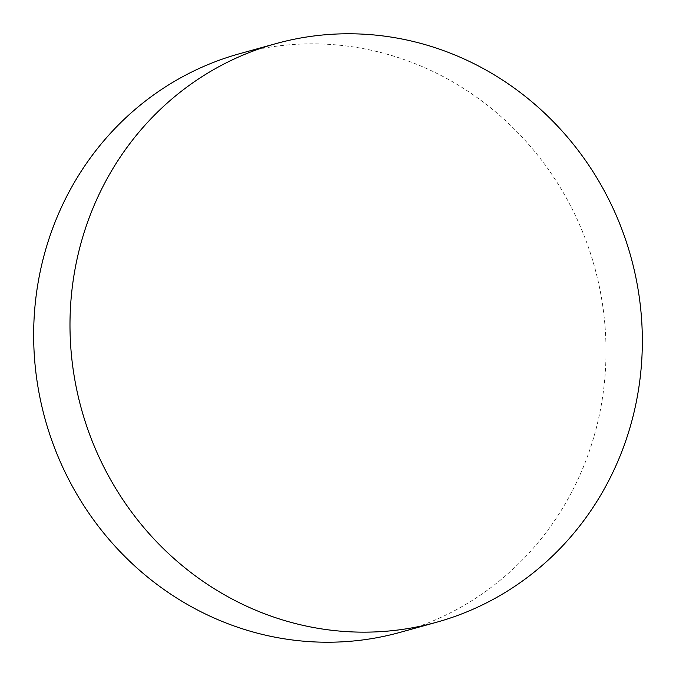 <?xml version="1.0" encoding="UTF-8"?>
<svg xmlns="http://www.w3.org/2000/svg" width="676" height="676" viewBox="0 0 676 676"><rect width="100%" height="100%" fill="white"/><g stroke="black" fill="none" stroke-linecap="round" stroke-linejoin="round"><path stroke-width="0.51" stroke-dasharray="3.38 2.54" d="M239.608 53.7A300.254 285.069 -105.5 0 1 525.539 140.853A300.254 285.069 -105.5 0 1 591.711 444.005A300.254 285.069 -105.5 0 1 400.057 632.373"/><path stroke-width="1.01" d="M628.046 433.924A300.254 285.069 -105.5 0 1 436.392 622.3A300.254 285.069 -105.5 0 1 150.461 535.147A300.254 285.069 -105.5 0 1 84.289 231.995A300.254 285.069 -105.5 0 1 275.943 43.627A300.254 285.069 -105.5 0 1 561.874 130.781A300.254 285.069 -105.5 0 1 628.046 433.924M436.392 622.3L400.057 632.373A300.254 285.069 -105.5 0 1 114.126 545.219A300.254 285.069 -105.5 0 1 47.954 242.076A300.254 285.069 -105.5 0 1 239.608 53.7L275.943 43.627"/></g></svg>
